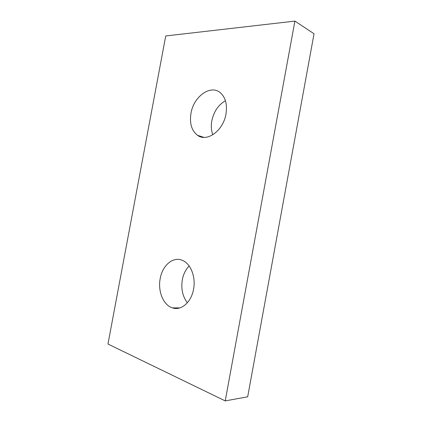 <?xml version="1.0" encoding="UTF-8"?>
<svg xmlns="http://www.w3.org/2000/svg" width="422" height="422" viewBox="0 0 422 422"><rect width="100%" height="100%" fill="white"/><g stroke="black" fill="none" stroke-linecap="round" stroke-linejoin="round"><path stroke-width="0.63" d="M225.981 114.051C223.275 130.773 206.88 142.441 197.57 135.33C191.614 130.704 189.42 123.351 190.981 113.281C193.55 96.802 210.341 84.247 220.184 92.618C225.512 97.282 227.442 104.429 225.981 114.051M225.427 100.689C218.327 104.909 213.79 111.624 211.812 120.834C210.9 125.935 211.237 130.583 212.82 134.776M193.545 289.26C191.335 302.263 181.175 310.951 172.514 307.902C163.319 305.248 157.654 291.133 160.202 278.546C162.428 265.385 173.025 256.265 182.272 260.316C190.58 263.423 196.014 276.837 193.545 289.26M189.146 265.971C185.701 269.505 183.428 274.084 182.336 279.717C180.896 288.732 182.578 296.413 187.379 302.764M107.963 344.025L165.73 35.96L294.899 21.1L225.221 400.9L107.963 344.025M225.221 400.9L247.688 396.796L314.037 33.755L294.899 21.1M203.831 137.366L197.57 135.33M179.819 307.912L172.514 307.902"/></g></svg>
